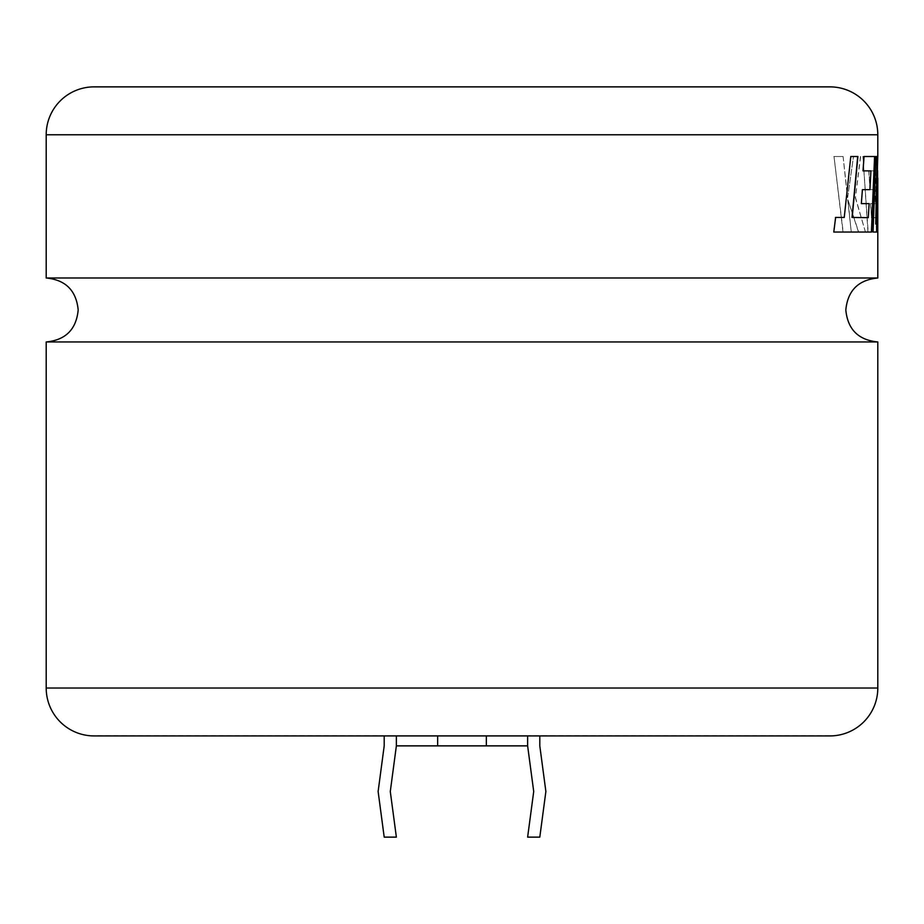 <?xml version="1.0" encoding="UTF-8"?>
<svg xmlns="http://www.w3.org/2000/svg" width="924" height="924" viewBox="0 0 924 924"><rect width="100%" height="100%" fill="white"/><g stroke="black" fill="none" stroke-linecap="round" stroke-linejoin="round"><path stroke-width="0.69" stroke-dasharray="4.62 3.46" d="M46.2 341.961L877.8 341.961M829.902 735.723L94.098 735.723M46.2 277.997L877.8 277.997M384.199 735.92L396.373 735.723L384.199 735.723L384.199 745.864L378.124 791.498L384.199 837.132L396.373 837.132L390.286 791.498L396.373 745.864L527.627 745.864L527.627 735.723L396.373 735.723L527.627 735.92M437.664 745.864L486.336 745.864L437.664 745.864L437.664 735.92M829.902 86.868L94.098 86.868M876.714 156.514L875.317 156.514L876.714 156.514L877.661 223.747L877.338 156.514L875.559 224.07M875.525 156.514L862.947 156.514L868.156 232.04L876.414 232.04L876.067 217.66L871.505 217.66L870.778 203.615L875.467 203.615L875.016 189.651L870.027 189.651L868.964 170.882L875.478 170.882L876.957 232.04L877.765 232.04L876.957 232.04M847.643 197.517L853.499 156.514L860.637 156.514L855.462 197.517L865.442 232.04L858.708 232.04L847.92 199.827L851.258 232.04L843.185 232.04L834.002 156.514L843.092 156.514L847.643 197.517L853.499 156.514M396.373 745.864L396.373 735.92M486.336 745.864L486.336 735.92M527.627 745.864L533.714 791.498L527.627 837.132L539.801 837.132L545.876 791.498L539.801 745.864L539.801 735.92M843.092 156.514L847.458 197.517M853.302 156.514L860.637 156.514M860.44 156.514L855.462 197.517M855.278 197.517L865.442 232.04M865.245 232.04L858.708 232.04M858.511 232.04L847.92 199.827M847.735 199.827L851.258 232.04M851.073 232.04L843.185 232.04M843 232.04L834.002 156.514M842.907 156.514L833.818 156.514M877.592 178.078L877.557 232.04L877.592 178.078M876.541 232.04L875.478 170.882M875.271 170.882L868.964 170.882M868.768 170.882L870.027 189.651M869.831 189.651L875.016 189.651M874.82 189.651L875.467 203.615M875.259 203.615L870.778 203.615M870.581 203.615L871.505 217.66M871.309 217.66L876.067 217.66M875.86 217.66L876.414 232.04M876.218 232.04L868.156 232.04M867.959 232.04L862.947 156.514M875.317 156.514L862.75 156.514M876.506 156.514L877.661 223.747M877.454 223.747L877.338 156.514M875.582 156.514L872.88 232.04M850.611 156.514L844.247 217.452M835.458 217.452L833.598 232.04M871.609 232.04L858.292 232.04M863.871 156.514L862.808 170.882M869.923 189.651L870.928 170.882M862.219 189.651L861.133 203.615M868.086 217.66L869.138 203.615M877.8 688.022L46.2 688.022M46.2 134.765L877.8 134.765M877.592 170.582L877.592 156.514"/><path stroke-width="1.39" d="M877.8 341.961L46.2 341.961L46.2 688.022A47.898 47.898 0 0 0 94.098 735.92L829.902 735.92A47.898 47.898 0 0 0 877.8 688.022L877.8 341.961C858.373 340.067 847.712 329.406 845.818 309.979C847.712 290.552 858.373 279.891 877.8 277.997L46.2 277.997L46.2 134.765A47.898 47.898 0 0 1 94.098 86.868L829.902 86.868A47.898 47.898 0 0 1 877.8 134.765L46.2 134.765M861.33 203.615L862.415 189.651L869.923 189.651L870.928 170.882L863.004 170.882L864.067 156.514L874.785 156.514L871.609 232.04L833.783 232.04L835.631 217.452L844.247 217.452L850.796 156.514L857.899 156.514L852.194 217.452L868.283 217.66L869.138 203.615L861.33 203.615L868.941 203.615M877.8 277.997L877.8 232.04M877.765 156.514L875.756 224.07L877.222 156.514L875.779 156.514L873.076 232.04L876.749 232.04L877.788 178.078L877.765 232.04M877.8 156.514L877.8 134.765M539.801 735.92L539.801 745.864L545.876 791.498L539.801 837.132L527.627 837.132L533.714 791.498L527.627 745.864L396.373 745.864L396.373 735.92M396.373 745.864L390.286 791.498L396.373 837.132L384.199 837.132L378.124 791.498L384.199 745.864L384.199 735.92M486.336 745.864L486.336 735.92M527.627 745.864L527.627 735.92M437.664 745.864L437.664 735.92M873.076 232.04L876.541 232.04L877.788 178.078M875.779 156.514L877.026 156.514L875.756 224.07M868.283 217.66L852.009 217.452L857.703 156.514L850.796 156.514M844.062 217.452L835.458 217.452M833.783 232.04L858.096 232.04M871.413 232.04L874.589 156.514L864.067 156.514M863.004 170.882L870.731 170.882M862.415 189.651L869.727 189.651M46.2 688.022L877.8 688.022M46.2 277.997C65.627 279.891 76.288 290.552 78.182 309.979C76.288 329.406 65.627 340.067 46.2 341.961M877.592 178.078L877.592 170.582"/></g></svg>
